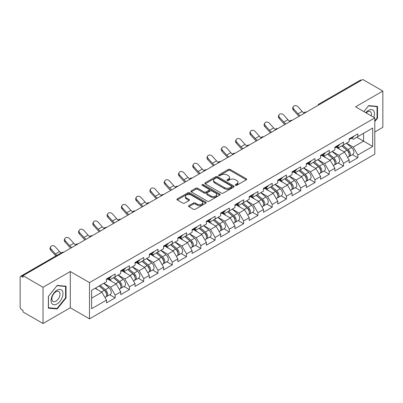<?xml version="1.0" encoding="UTF-8"?>
<svg xmlns="http://www.w3.org/2000/svg" width="403" height="403" viewBox="0 0 403 403"><rect width="100%" height="100%" fill="white"/><g stroke="black" fill="none" stroke-linecap="round" stroke-linejoin="round"><path stroke-width="0.6" d="M235.518 185.299A0.887 0.514 0 0 0 236.773 185.299L246.319 179.788A1.269 0.735 0 0 0 246.691 179.27A1.269 0.735 0 0 0 246.319 178.751L230.153 169.416A1.269 0.735 0 0 0 228.355 169.416L218.814 174.927A0.887 0.514 0 0 0 218.552 175.29A0.887 0.514 0 0 0 218.814 175.653A0.887 0.514 0 0 0 220.068 175.653L221.302 174.942A4.065 2.347 0 0 1 227.05 174.942L228.4 175.718A4.065 2.347 0 0 1 229.589 177.375A4.065 2.347 0 0 1 228.4 179.038L227.166 179.748A0.887 0.514 0 0 0 226.904 180.111A0.887 0.514 0 0 0 227.166 180.473A0.887 0.514 0 0 0 228.42 180.473L229.66 179.763A4.065 2.347 0 0 1 235.407 179.763L236.752 180.539A4.065 2.347 0 0 1 237.941 182.201A4.065 2.347 0 0 1 236.752 183.859L235.518 184.574A0.887 0.514 0 0 0 235.256 184.937A0.887 0.514 0 0 0 235.518 185.299L235.518 184.574M188.926 205.611A1.269 0.735 0 0 0 188.554 206.129A1.269 0.735 0 0 0 188.926 206.648L193.465 209.268A1.269 0.735 0 0 0 195.259 209.268L205.857 203.147A1.269 0.735 0 0 0 206.23 202.628A1.269 0.735 0 0 0 205.857 202.11L189.692 192.775A1.269 0.735 0 0 0 187.894 192.775L177.295 198.896A1.269 0.735 0 0 0 176.927 199.414A1.269 0.735 0 0 0 177.295 199.933L182.776 203.097A1.269 0.735 0 0 0 184.574 203.097L189.108 200.477A1.269 0.735 0 0 0 189.481 199.959A1.269 0.735 0 0 0 189.108 199.44L186.393 197.873A3.395 1.96 0 0 1 185.395 196.483A3.395 1.96 0 0 1 187.491 194.674A3.395 1.96 0 0 1 191.193 195.097L201.838 201.243A3.395 1.96 0 0 1 202.835 202.628A3.395 1.96 0 0 1 200.734 204.442A3.395 1.96 0 0 1 197.032 204.014L195.259 202.991A1.269 0.735 0 0 0 193.465 202.991L188.926 205.611L188.926 206.648M70.293 271.521L43.025 287.263L22.986 275.692L362.811 79.497L382.85 91.068L355.582 106.81L374.8 117.903L89.506 282.614L70.293 271.521L70.293 307.761L89.506 318.854L89.506 282.614M221.393 193.138A1.269 0.735 0 0 0 223.191 193.138L233.79 187.022A1.269 0.735 0 0 0 234.158 186.503A1.269 0.735 0 0 0 233.79 185.984L217.62 176.65A1.269 0.735 0 0 0 215.827 176.65L205.228 182.771A1.269 0.735 0 0 0 204.855 183.289A1.269 0.735 0 0 0 205.228 183.808L221.393 193.138M202.487 185.491A0.887 0.514 0 0 1 203.389 185.617L203.389 184.559L219.821 194.05A1.269 0.735 0 0 1 220.194 194.568A1.269 0.735 0 0 1 219.821 195.082L209.222 201.203A1.269 0.735 0 0 1 207.429 201.203L191.264 191.868L195.798 189.269L195.798 188.216L191.264 190.831A1.269 0.735 0 0 0 190.891 191.349A1.269 0.735 0 0 0 191.264 191.868L191.264 190.831M195.798 189.269A1.269 0.735 0 0 1 197.596 189.269L197.596 188.216A1.269 0.735 0 0 0 195.798 188.216M197.596 188.216L204.15 191.999A1.269 0.735 0 0 0 205.948 191.999L208.956 190.261A1.269 0.735 0 0 0 209.328 189.742A1.269 0.735 0 0 0 208.956 189.224L202.13 185.284A0.887 0.514 0 0 1 201.868 184.922A0.887 0.514 0 0 1 202.417 184.448A0.887 0.514 0 0 1 203.389 184.559M89.506 318.854L374.8 154.142L374.8 117.903M109.742 294.719L115.172 297.857L115.172 295.107L110.598 287.183L103.823 283.274M115.172 297.857L106.478 302.875L106.478 300.124L91.612 308.713L91.612 290.326L106.478 281.742L106.478 278.997L115.172 273.98L115.172 276.725L120.754 273.501L120.754 270.756L129.444 265.738L129.444 268.484L135.025 265.26L135.025 262.514L143.72 257.497L143.72 260.242L149.301 257.018L149.301 254.273L157.991 249.256L157.991 252.001L163.573 248.777L163.573 246.031L172.267 241.014L172.267 243.76L177.849 240.541L177.849 237.79L186.539 232.773L186.539 235.518L192.12 232.299L192.12 229.549L200.815 224.531L200.815 227.277L206.396 224.058L206.396 221.307L215.086 216.29L215.086 219.041L220.668 215.817L220.668 213.071L229.362 208.049L229.362 210.799L234.944 207.575L234.944 204.83L243.634 199.807L243.634 202.558L249.215 199.334L249.215 196.588L257.91 191.566L257.91 194.317L263.491 191.093L263.491 188.347L272.181 183.33L272.181 186.075L277.763 182.851L277.763 180.106L286.457 175.088L286.457 177.834L292.039 174.61L292.039 171.864L300.729 166.847L300.729 169.592L306.31 166.368L306.31 163.623L315.005 158.606L315.005 161.351L320.587 158.127L320.587 155.382L329.276 150.364L329.276 153.11L334.858 149.891L334.858 147.14L343.552 142.123L343.552 144.868L349.134 141.649L349.134 138.899L357.824 133.882L357.824 136.627L372.694 128.043L372.694 146.43L357.824 155.014L353.25 147.09L346.479 143.181M352.398 154.626L357.824 157.759L357.824 155.014M357.824 157.759L349.134 162.777L349.134 160.031L343.552 163.255L338.978 155.331L332.203 151.422M338.122 162.867L343.552 166.001L343.552 163.255M343.552 166.001L334.858 171.018L334.858 168.273L329.276 171.497L324.702 163.573L317.932 159.664M323.851 171.109L329.276 174.242L329.276 171.497M329.276 174.242L320.587 179.259L320.587 176.514L315.005 179.738L310.431 171.814L303.655 167.905M309.575 179.35L315.005 182.483L315.005 179.738M315.005 182.483L306.31 187.501L306.31 184.755L300.729 187.974L296.155 180.05L289.384 176.141M295.303 187.591L300.729 190.725L300.729 187.974M300.729 190.725L292.039 195.742L292.039 192.997L286.457 196.216L281.883 188.292L275.108 184.383M281.027 195.828L286.457 198.966L286.457 196.216M286.457 198.966L277.763 203.983L277.763 201.238L272.181 204.457L267.607 196.533L260.837 192.624M266.756 204.069L272.181 207.207L272.181 204.457M272.181 207.207L263.491 212.225L263.491 209.479L257.91 212.698L253.336 204.774L246.56 200.865M252.48 212.31L257.91 215.444L257.91 212.698M257.91 215.444L249.215 220.466L249.215 217.716L243.634 220.94L239.06 213.016L232.289 209.107M238.208 220.552L243.634 223.685L243.634 220.94M243.634 223.685L234.944 228.708L234.944 225.957L229.362 229.181L224.788 221.257L218.013 217.348M223.932 228.793L229.362 231.927L229.362 229.181M229.362 231.927L220.668 236.949L220.668 234.198L215.086 237.422L210.512 229.498L203.742 225.589M209.661 237.035L215.086 240.168L215.086 237.422M215.086 240.168L206.396 245.185L206.396 242.44L200.815 245.664L196.241 237.74L189.465 233.831M195.384 245.276L200.815 248.409L200.815 245.664M200.815 248.409L192.12 253.427L192.12 250.681L186.539 253.905L181.965 245.981L175.194 242.072M181.113 253.517L186.539 256.651L186.539 253.905M186.539 256.651L177.849 261.668L177.849 258.922L172.267 262.146L167.693 254.222L160.918 250.313M166.837 261.759L172.267 264.892L172.267 262.146M172.267 264.892L163.573 269.909L163.573 267.164L157.991 270.388L153.417 262.464L146.647 258.555M152.566 270L157.991 273.133L157.991 270.388M157.991 273.133L149.301 278.151L149.301 275.405L143.72 278.624L139.146 270.7L132.37 266.791M138.289 278.241L143.72 281.375L143.72 278.624M143.72 281.375L135.025 286.392L135.025 283.647L129.444 286.865L124.87 278.941L118.099 275.032M124.018 286.478L129.444 289.616L129.444 286.865M129.444 289.616L120.754 294.633L120.754 291.888L115.172 295.107M108.825 278.342L110.598 279.365L115.172 276.725M110.598 287.183L116.18 283.964L107.636 279.032M120.754 291.888L116.18 283.964M123.101 270.106L124.87 271.123L129.444 268.484M124.87 278.941L130.451 275.723L121.913 270.791M135.025 283.647L130.451 275.723M137.373 261.864L139.146 262.882L143.72 260.242M139.146 270.7L144.727 267.481L136.184 262.549M149.301 275.405L144.727 267.481M151.649 253.623L153.417 254.641L157.991 252.001M153.417 262.464L158.999 259.24L150.46 254.308M163.573 267.164L158.999 259.24M165.92 245.382L167.693 246.404L172.267 243.76M167.693 254.222L173.275 250.998L164.731 246.067M177.849 258.922L173.275 250.998M180.196 237.14L181.965 238.163L186.539 235.518M181.965 245.981L187.546 242.757L179.008 237.825M192.12 250.681L187.546 242.757M194.468 228.899L196.241 229.922L200.815 227.277M196.241 237.74L201.822 234.516L193.279 229.584M206.396 242.44L201.822 234.516M208.744 220.658L210.512 221.68L215.086 219.041M210.512 229.498L216.094 226.274L207.555 221.343M220.668 234.198L216.094 226.274M223.015 212.416L224.788 213.439L229.362 210.799M224.788 221.257L230.37 218.033L221.826 213.106M234.944 225.957L230.37 218.033M237.291 204.175L239.06 205.198L243.634 202.558M239.06 213.016L244.641 209.792L236.103 204.865M249.215 217.716L244.641 209.792M251.563 195.934L253.336 196.956L257.91 194.317M253.336 204.774L258.917 201.55L250.374 196.624M263.491 209.479L258.917 201.55M265.839 187.697L267.607 188.715L272.181 186.075M267.607 196.533L273.189 193.314L264.65 188.382M277.763 201.238L273.189 193.314M280.11 179.456L281.883 180.473L286.457 177.834M281.883 188.292L287.465 185.073L278.921 180.141M292.039 192.997L287.465 185.073M294.386 171.215L296.155 172.232L300.729 169.592M296.155 180.05L301.736 176.831L293.198 171.9M306.31 184.755L301.736 176.831M308.658 162.973L310.431 163.996L315.005 161.351M310.431 171.814L316.012 168.59L307.469 163.658M320.587 176.514L316.012 168.59M322.934 154.732L324.702 155.754L329.276 153.11M324.702 163.573L330.284 160.349L321.745 155.417M334.858 168.273L330.284 160.349M337.205 146.491L338.978 147.513L343.552 144.868M338.978 155.331L344.56 152.107L336.016 147.176M349.134 160.031L344.56 152.107M361.441 80.288L319.992 104.221M319.408 104.558A1.939 1.118 120 0 1 319.901 104.165A1.939 1.118 60 0 0 318.929 104.07L360.378 80.142A1.939 1.118 60 0 1 361.35 80.237M351.481 138.249L353.25 139.272L357.824 136.627M363.541 133.328L372.694 128.043M353.25 147.09L363.546 141.146L363.546 133.328M356.771 137.237L372.694 146.43M374.8 131.952L382.85 127.308L382.85 91.068M43.025 287.263L43.025 323.503L22.986 311.932L22.986 310.35L21.52 309.504A1.939 1.118 -120 0 1 20.15 307.126L20.15 277.224A1.939 1.118 -120 0 1 20.553 276.337A1.939 1.118 -120 0 1 21.52 276.433L22.986 277.279L22.986 275.692M43.025 323.503L70.293 307.761M91.612 298.144L101.904 292.2L95.133 288.291M106.478 300.124L101.904 292.2M374.8 121.52L377.495 118.165L377.495 106.392L368.669 105.601L363.859 111.586M66.037 286.211L57.206 285.42L48.375 296.406L48.375 308.179L57.206 308.965L66.037 297.983L66.037 286.211M235.871 185.425L236.752 184.917A4.065 2.347 0 0 0 237.941 183.254L237.941 182.201M229.589 177.375L229.589 178.433A4.065 2.347 0 0 1 228.4 180.091L227.519 180.599M246.319 178.751L246.319 179.788L230.153 170.474A1.269 0.735 0 0 0 228.355 170.474L219.167 175.779M233.77 187.032L217.62 177.708A1.269 0.735 0 0 0 215.827 177.708L205.243 183.818M231.544 186.866A0.887 0.514 0 0 0 231.806 186.503A0.887 0.514 0 0 0 231.544 186.141L217.353 177.95A0.887 0.514 0 0 0 216.094 177.95L214.794 178.7A4.065 2.347 0 0 0 213.605 180.358A4.065 2.347 0 0 0 214.794 182.02L224.491 187.617A4.065 2.347 0 0 0 230.239 187.617L231.544 186.866L231.544 187.924A0.887 0.514 0 0 0 231.806 187.561L231.806 186.503M213.605 180.358L213.605 181.415A4.065 2.347 0 0 0 214.794 183.073L214.794 182.02M231.544 187.924L230.239 188.675A4.065 2.347 0 0 1 224.491 188.675L214.794 183.073M197.596 189.269L204.15 193.057A1.269 0.735 0 0 0 205.948 193.057L208.956 191.319A1.269 0.735 0 0 0 209.328 190.8L209.328 189.742M203.389 185.617L219.806 195.092M210.955 195.929A3.395 1.96 0 0 0 214.658 196.352A3.395 1.96 0 0 0 216.754 194.538A3.395 1.96 0 0 0 215.761 193.153L212.008 190.987A1.269 0.735 0 0 0 210.215 190.987L207.202 192.725A1.269 0.735 0 0 0 206.835 193.244A1.269 0.735 0 0 0 207.202 193.762L210.955 195.929L210.955 196.981A3.395 1.96 0 0 0 214.658 197.41A3.395 1.96 0 0 0 216.754 195.596L216.754 194.538M206.835 193.244L206.835 194.301A1.269 0.735 0 0 0 207.202 194.82L207.202 193.762M210.955 196.981L207.202 194.82M202.835 202.628L202.835 203.686A3.395 1.96 0 0 1 200.734 205.5A3.395 1.96 0 0 1 197.032 205.072L195.259 204.049A1.269 0.735 0 0 0 193.465 204.049L188.947 206.658M185.395 196.483L185.395 197.541A3.395 1.96 0 0 0 186.393 198.926L186.393 197.873M189.093 200.487L186.393 198.926M205.842 203.157L189.692 193.833A1.269 0.735 0 0 0 187.894 193.833L177.315 199.943M377.042 117.898L377.495 118.165M65.578 297.721L66.037 297.983M56.274 308.431L57.206 308.965M348.046 151.054L347.401 150.687M348.862 156.5A4.272 2.463 -120 0 0 349.482 156.309A4.272 2.463 -120 0 0 350.252 153.321A4.272 2.463 -120 0 0 348.026 149.604L342.877 145.261M349.482 156.309L353.008 154.273A4.272 2.463 -120 0 0 353.774 151.291A4.272 2.463 -120 0 0 351.552 147.569L346.399 143.226M341.885 145.831L347.759 150.787A2.589 1.496 60 0 1 349.159 153.976M347.608 157.392L348.383 156.943A4.272 2.463 -120 0 0 349.154 153.956A4.272 2.463 -120 0 0 346.928 150.238L341.779 145.891M340.293 149.644L336.817 146.712M299.107 116.276A10.352 5.974 60 0 1 297.56 114.784L293.354 110.11A2.912 2.232 -152.4 0 1 292.835 107.571L293.334 106.614A2.912 2.232 27.6 0 0 293.858 109.153L298.059 113.827A8.67 5.007 -120 0 0 300.154 115.671M303.927 113.052A8.67 5.007 -120 0 1 302.174 111.45L297.973 106.775A2.912 2.232 27.6 0 0 293.334 106.614M350.278 138.239A4.272 2.463 60 0 1 349.482 139.403A4.272 2.463 60 0 1 349.134 139.549M353.799 136.204A4.272 2.463 60 0 1 353.008 137.368L349.482 139.403M373.788 117.318A8.413 4.856 120 0 0 368.483 110.402A8.413 4.856 120 0 0 365.788 112.704M371.274 115.868A5.758 3.325 120 0 0 370.281 111.656A5.758 3.325 120 0 0 367.4 111.943A5.758 3.325 120 0 0 366.141 112.9M363.874 111.596L368.483 105.863L377.042 106.624L377.042 118.034L374.8 120.819M376.473 106.296L377.042 106.624M51.871 303.494A8.413 4.856 120 0 0 59.997 301.318A8.413 4.856 120 0 0 62.173 290.684A8.413 4.856 120 0 0 54.052 292.86A8.413 4.856 120 0 0 51.871 303.494M52.415 300.85A5.758 3.325 120 0 0 53.06 301.449A5.758 3.325 120 0 0 58.42 298.764A5.758 3.325 120 0 0 59.468 292.079A5.758 3.325 120 0 0 58.818 291.475A5.758 3.325 120 0 0 53.463 294.165A5.758 3.325 120 0 0 52.415 300.85M57.025 285.682L65.578 286.447L65.578 297.852L57.025 308.497L48.471 307.731L48.471 296.326L57.004 285.672M65.014 286.12L65.578 286.447M333.77 159.296L333.13 158.928M334.591 164.741A4.272 2.463 -120 0 0 335.21 164.55A4.272 2.463 -120 0 0 335.976 161.563A4.272 2.463 -120 0 0 333.755 157.845L328.606 153.498M335.21 164.55L338.732 162.515A4.272 2.463 -120 0 0 339.502 159.533A4.272 2.463 -120 0 0 337.276 155.81L332.127 151.468M327.614 154.072L333.488 159.029A2.589 1.496 60 0 1 334.883 162.218M333.336 165.633L334.112 165.185A4.272 2.463 -120 0 0 334.878 162.197A4.272 2.463 -120 0 0 332.656 158.48L327.508 154.132M326.022 157.885L322.546 154.954M319.498 167.537L318.854 167.169M320.314 172.983A4.272 2.463 -120 0 0 320.934 172.791A4.272 2.463 -120 0 0 321.705 169.804A4.272 2.463 -120 0 0 319.478 166.086L314.33 161.739M320.934 172.791L324.46 170.756A4.272 2.463 -120 0 0 325.226 167.774A4.272 2.463 -120 0 0 323.005 164.051L317.851 159.709M313.338 162.313L319.211 167.27A2.589 1.496 60 0 1 320.612 170.459M319.06 173.874L319.836 173.421A4.272 2.463 -120 0 0 320.607 170.439A4.272 2.463 -120 0 0 318.38 166.721L313.232 162.374M311.746 166.127L308.27 163.195M305.222 175.779L304.582 175.411M306.043 181.224A4.272 2.463 -120 0 0 306.663 181.033A4.272 2.463 -120 0 0 307.429 178.045A4.272 2.463 -120 0 0 305.207 174.328L300.059 169.98M306.663 181.033L310.184 178.997A4.272 2.463 -120 0 0 310.955 176.01A4.272 2.463 -120 0 0 308.728 172.293L303.58 167.95M299.066 170.555L304.94 175.512A2.589 1.496 60 0 1 306.335 178.7M304.789 182.111L305.565 181.662A4.272 2.463 -120 0 0 306.33 178.68A4.272 2.463 -120 0 0 304.109 174.962L298.961 170.615M297.474 174.368L293.999 171.436M290.951 184.02L290.306 183.652M291.767 189.465A4.272 2.463 -120 0 0 292.387 189.269A4.272 2.463 -120 0 0 293.157 186.287A4.272 2.463 -120 0 0 290.931 182.569L285.782 178.222M292.387 189.269L295.913 187.239A4.272 2.463 -120 0 0 296.679 184.252A4.272 2.463 -120 0 0 294.457 180.534L289.304 176.187M284.79 178.796L290.664 183.753A2.589 1.496 60 0 1 292.064 186.942M290.513 190.352L291.288 189.904A4.272 2.463 -120 0 0 292.059 186.921A4.272 2.463 -120 0 0 289.833 183.204L284.684 178.856M283.198 182.609L279.722 179.678M276.675 192.261L276.035 191.893M277.496 197.707A4.272 2.463 -120 0 0 278.115 197.51A4.272 2.463 -120 0 0 278.881 194.528A4.272 2.463 -120 0 0 276.66 190.81L271.511 186.463M278.115 197.51L281.637 195.48A4.272 2.463 -120 0 0 282.407 192.493A4.272 2.463 -120 0 0 280.181 188.775L275.032 184.428M270.519 187.037L276.393 191.994A2.589 1.496 60 0 1 277.788 195.183M276.241 198.593L277.017 198.145A4.272 2.463 -120 0 0 277.783 195.163A4.272 2.463 -120 0 0 275.561 191.44L270.413 187.098M268.927 190.851L265.451 187.919M284.835 124.517A10.352 5.974 60 0 1 283.284 123.026L279.083 118.346A2.912 2.232 -152.4 0 1 278.564 115.812L279.062 114.855A2.912 2.232 27.6 0 0 279.581 117.389L283.783 122.069A8.67 5.007 -120 0 0 285.878 123.912M289.651 121.293A8.67 5.007 -120 0 1 287.903 119.691L283.702 115.016A2.912 2.232 27.6 0 0 279.062 114.855M336.006 146.48A4.272 2.463 60 0 1 335.21 147.644A4.272 2.463 60 0 1 334.858 147.79M339.528 144.445A4.272 2.463 60 0 1 338.732 145.609L335.21 147.644M270.559 132.758A10.352 5.974 60 0 1 269.013 131.267L264.806 126.587A2.912 2.232 -152.4 0 1 264.287 124.048L264.786 123.091A2.912 2.232 27.6 0 0 265.31 125.63L269.511 130.31A8.67 5.007 -120 0 0 271.607 132.154M275.38 129.534A8.67 5.007 -120 0 1 273.627 127.932L269.426 123.253A2.912 2.232 27.6 0 0 264.786 123.091M321.73 154.722A4.272 2.463 60 0 1 320.934 155.885A4.272 2.463 60 0 1 320.587 156.032M325.251 152.687A4.272 2.463 60 0 1 324.46 153.85L320.934 155.885M256.288 141A10.352 5.974 60 0 1 254.736 139.509L250.535 134.829A2.912 2.232 -152.4 0 1 250.016 132.29L250.515 131.333A2.912 2.232 27.6 0 0 251.034 133.872L255.235 138.551A8.67 5.007 -120 0 0 257.331 140.395M261.104 137.776A8.67 5.007 -120 0 1 259.356 136.174L255.154 131.494A2.912 2.232 27.6 0 0 250.515 131.333M307.459 162.963A4.272 2.463 60 0 1 306.663 164.127A4.272 2.463 60 0 1 306.31 164.273M310.98 160.928A4.272 2.463 60 0 1 310.184 162.092L306.663 164.127M242.012 149.241A10.352 5.974 60 0 1 240.465 147.75L236.259 143.07A2.912 2.232 -152.4 0 1 235.74 140.531L236.239 139.574A2.912 2.232 27.6 0 0 236.763 142.113L240.964 146.793A8.67 5.007 -120 0 0 243.059 148.636M246.832 146.017A8.67 5.007 -120 0 1 245.079 144.415L240.878 139.735A2.912 2.232 27.6 0 0 236.239 139.574M293.183 171.204A4.272 2.463 60 0 1 292.387 172.368A4.272 2.463 60 0 1 292.039 172.509M296.704 169.169A4.272 2.463 60 0 1 295.913 170.333L292.387 172.368M227.74 157.482A10.352 5.974 60 0 1 226.189 155.986L221.988 151.311A2.912 2.232 -152.4 0 1 221.469 148.772L221.967 147.815A2.912 2.232 27.6 0 0 222.486 150.354L226.688 155.029A8.67 5.007 -120 0 0 228.783 156.878M232.556 154.258A8.67 5.007 -120 0 1 230.808 152.656L226.607 147.977A2.912 2.232 27.6 0 0 221.967 147.815M278.911 179.446A4.272 2.463 60 0 1 278.115 180.609A4.272 2.463 60 0 1 277.763 180.751M282.432 177.411A4.272 2.463 60 0 1 281.637 178.574L278.115 180.609M262.403 200.503L261.759 200.13M263.219 205.943A4.272 2.463 -120 0 0 263.839 205.752A4.272 2.463 -120 0 0 264.61 202.769A4.272 2.463 -120 0 0 262.383 199.047L257.235 194.704M263.839 205.752L267.365 203.722A4.272 2.463 -120 0 0 268.131 200.734A4.272 2.463 -120 0 0 265.909 197.017L260.756 192.669M256.243 195.279L262.116 200.236A2.589 1.496 60 0 1 263.517 203.424M261.965 206.835L262.741 206.386A4.272 2.463 -120 0 0 263.512 203.404A4.272 2.463 -120 0 0 261.285 199.681L256.137 195.339M254.651 199.092L251.175 196.16M213.464 165.724A10.352 5.974 60 0 1 211.918 164.228L207.711 159.553A2.912 2.232 -152.4 0 1 207.192 157.014L207.691 156.057A2.912 2.232 27.6 0 0 208.215 158.596L212.416 163.27A8.67 5.007 -120 0 0 214.512 165.119M218.285 162.5A8.67 5.007 -120 0 1 216.532 160.893L212.331 156.218A2.912 2.232 27.6 0 0 207.691 156.057M264.635 187.687A4.272 2.463 60 0 1 263.839 188.846A4.272 2.463 60 0 1 263.491 188.992M268.156 185.652A4.272 2.463 60 0 1 267.365 186.816L263.839 188.846M248.127 208.744L247.487 208.371M248.948 214.184A4.272 2.463 -120 0 0 249.568 213.993A4.272 2.463 -120 0 0 250.334 211.011A4.272 2.463 -120 0 0 248.112 207.288L242.964 202.946M249.568 213.993L253.089 211.958A4.272 2.463 -120 0 0 253.86 208.976A4.272 2.463 -120 0 0 251.633 205.258L246.485 200.911M241.971 203.52L247.845 208.472A2.589 1.496 60 0 1 249.24 211.661M247.694 215.076L248.47 214.628A4.272 2.463 -120 0 0 249.235 211.646A4.272 2.463 -120 0 0 247.014 207.923L241.865 203.58M240.379 207.333L236.904 204.402M199.193 173.965A10.352 5.974 60 0 1 197.641 172.469L193.44 167.794A2.912 2.232 -152.4 0 1 192.921 165.255L193.42 164.298A2.912 2.232 27.6 0 0 193.939 166.837L198.14 171.512A8.67 5.007 -120 0 0 200.236 173.361M204.009 170.741A8.67 5.007 -120 0 1 202.261 169.134L198.059 164.459A2.912 2.232 27.6 0 0 193.42 164.298M250.364 195.923A4.272 2.463 60 0 1 249.568 197.087A4.272 2.463 60 0 1 249.215 197.233M253.885 193.893A4.272 2.463 60 0 1 253.089 195.057L249.568 197.087M233.856 216.985L233.211 216.613M234.672 222.426A4.272 2.463 -120 0 0 235.292 222.234A4.272 2.463 -120 0 0 236.062 219.252A4.272 2.463 -120 0 0 233.836 215.529L228.687 211.187M235.292 222.234L238.818 220.199A4.272 2.463 -120 0 0 239.584 217.217A4.272 2.463 -120 0 0 237.362 213.499L232.209 209.152M227.695 211.761L233.569 216.713A2.589 1.496 60 0 1 234.969 219.902M233.418 223.317L234.193 222.869A4.272 2.463 -120 0 0 234.964 219.887A4.272 2.463 -120 0 0 232.738 216.164L227.589 211.822M226.103 215.575L222.627 212.643M184.917 182.206A10.352 5.974 60 0 1 183.37 180.71L179.164 176.035A2.912 2.232 -152.4 0 1 178.645 173.497L179.144 172.539A2.912 2.232 27.6 0 0 179.667 175.078L183.869 179.753A8.67 5.007 -120 0 0 185.964 181.602M189.737 178.982A8.67 5.007 -120 0 1 187.984 177.375L183.783 172.701A2.912 2.232 27.6 0 0 179.144 172.539M236.087 204.165A4.272 2.463 60 0 1 235.292 205.329A4.272 2.463 60 0 1 234.944 205.475M239.609 202.135A4.272 2.463 60 0 1 238.818 203.298L235.292 205.329M219.58 225.227L218.94 224.854M220.401 230.667A4.272 2.463 -120 0 0 221.02 230.476A4.272 2.463 -120 0 0 221.786 227.494A4.272 2.463 -120 0 0 219.564 223.771L214.416 219.428M221.02 230.476L224.542 228.441A4.272 2.463 -120 0 0 225.312 225.458A4.272 2.463 -120 0 0 223.086 221.736L217.937 217.393M213.424 219.998L219.297 224.955A2.589 1.496 60 0 1 220.693 228.143M219.146 231.559L219.922 231.11A4.272 2.463 -120 0 0 220.688 228.123A4.272 2.463 -120 0 0 218.466 224.406L213.318 220.063M211.832 223.816L208.356 220.884M170.645 190.443A10.352 5.974 60 0 1 169.094 188.952L164.892 184.277A2.912 2.232 -152.4 0 1 164.374 181.738L164.872 180.781A2.912 2.232 27.6 0 0 165.391 183.32L169.592 187.994A8.67 5.007 -120 0 0 171.688 189.838M175.461 187.224A8.67 5.007 -120 0 1 173.713 185.617L169.512 180.942A2.912 2.232 27.6 0 0 164.872 180.781M221.816 212.406A4.272 2.463 60 0 1 221.02 213.57A4.272 2.463 60 0 1 220.668 213.716M225.337 210.371A4.272 2.463 60 0 1 224.542 211.535L221.02 213.57M205.308 233.463L204.664 233.095M206.124 238.908A4.272 2.463 -120 0 0 206.744 238.717A4.272 2.463 -120 0 0 207.515 235.735A4.272 2.463 -120 0 0 205.288 232.012L200.14 227.67M206.744 238.717L210.27 236.682A4.272 2.463 -120 0 0 211.036 233.7A4.272 2.463 -120 0 0 208.814 229.977L203.661 225.635M199.147 228.239L205.021 233.196A2.589 1.496 60 0 1 206.422 236.385M204.87 239.8L205.646 239.352A4.272 2.463 -120 0 0 206.417 236.365A4.272 2.463 -120 0 0 204.19 232.647L199.042 228.299M197.556 232.057L194.08 229.126M156.369 198.684A10.352 5.974 60 0 1 154.823 197.193L150.616 192.518A2.912 2.232 -152.4 0 1 150.097 189.979L150.596 189.022A2.912 2.232 27.6 0 0 151.12 191.561L155.321 196.236A8.67 5.007 -120 0 0 157.417 198.08M161.19 195.46A8.67 5.007 -120 0 1 159.437 193.858L155.236 189.183A2.912 2.232 27.6 0 0 150.596 189.022M207.54 220.648A4.272 2.463 60 0 1 206.744 221.811A4.272 2.463 60 0 1 206.396 221.957M211.061 218.612A4.272 2.463 60 0 1 210.27 219.776L206.744 221.811M191.032 241.704L190.392 241.337M191.853 247.15A4.272 2.463 -120 0 0 192.473 246.958A4.272 2.463 -120 0 0 193.239 243.971A4.272 2.463 -120 0 0 191.017 240.253L185.869 235.911M192.473 246.958L195.994 244.923A4.272 2.463 -120 0 0 196.765 241.941A4.272 2.463 -120 0 0 194.538 238.218L189.39 233.876M184.876 236.48L190.75 241.437A2.589 1.496 60 0 1 192.145 244.626M190.599 248.041L191.375 247.593A4.272 2.463 -120 0 0 192.14 244.606A4.272 2.463 -120 0 0 189.919 240.888L184.77 236.541M183.284 240.294L179.809 237.362M142.098 206.925A10.352 5.974 60 0 1 140.546 205.434L136.345 200.754A2.912 2.232 -152.4 0 1 135.826 198.221L136.325 197.263A2.912 2.232 27.6 0 0 136.844 199.802L141.045 204.477A8.67 5.007 -120 0 0 143.141 206.321M146.914 203.701A8.67 5.007 -120 0 1 145.166 202.099L140.964 197.425A2.912 2.232 27.6 0 0 136.325 197.263M193.269 228.889A4.272 2.463 60 0 1 192.473 230.053A4.272 2.463 60 0 1 192.12 230.199M196.79 226.854A4.272 2.463 60 0 1 195.994 228.017L192.473 230.053M176.761 249.946L176.116 249.578M177.577 255.391A4.272 2.463 -120 0 0 178.197 255.2A4.272 2.463 -120 0 0 178.967 252.213A4.272 2.463 -120 0 0 176.741 248.495L171.592 244.147M178.197 255.2L181.723 253.165A4.272 2.463 -120 0 0 182.488 250.182A4.272 2.463 -120 0 0 180.267 246.46L175.114 242.117M170.6 244.722L176.474 249.679A2.589 1.496 60 0 1 177.874 252.867M176.323 256.283L177.098 255.834A4.272 2.463 -120 0 0 177.869 252.847A4.272 2.463 -120 0 0 175.643 249.13L170.494 244.782M169.008 248.535L165.532 245.603M127.822 215.167A10.352 5.974 60 0 1 126.275 213.676L122.069 208.996A2.912 2.232 -152.4 0 1 121.55 206.462L122.049 205.505A2.912 2.232 27.6 0 0 122.572 208.039L126.774 212.719A8.67 5.007 -120 0 0 128.869 214.562M132.642 211.943A8.67 5.007 -120 0 1 130.889 210.341L126.688 205.666A2.912 2.232 27.6 0 0 122.049 205.505M178.992 237.13A4.272 2.463 60 0 1 178.197 238.294A4.272 2.463 60 0 1 177.849 238.44M182.514 235.095A4.272 2.463 60 0 1 181.723 236.259L178.197 238.294M162.485 258.187L161.845 257.819M163.306 263.633A4.272 2.463 -120 0 0 163.925 263.441A4.272 2.463 -120 0 0 164.691 260.454A4.272 2.463 -120 0 0 162.469 256.736L157.321 252.389M163.925 263.441L167.446 261.406A4.272 2.463 -120 0 0 168.217 258.424A4.272 2.463 -120 0 0 165.991 254.701L160.842 250.359M156.329 252.963L162.202 257.92A2.589 1.496 60 0 1 163.598 261.109M162.051 264.524L162.827 264.071A4.272 2.463 -120 0 0 163.593 261.089A4.272 2.463 -120 0 0 161.371 257.371L156.223 253.024M154.737 256.776L151.261 253.845M113.55 223.408A10.352 5.974 60 0 1 111.999 221.917L107.797 217.237A2.912 2.232 -152.4 0 1 107.279 214.698L107.777 213.741A2.912 2.232 27.6 0 0 108.296 216.28L112.497 220.96A8.67 5.007 -120 0 0 114.593 222.804M118.366 220.184A8.67 5.007 -120 0 1 116.618 218.582L112.417 213.902A2.912 2.232 27.6 0 0 107.777 213.741M164.721 245.372A4.272 2.463 60 0 1 163.925 246.535A4.272 2.463 60 0 1 163.573 246.681M168.242 243.336A4.272 2.463 60 0 1 167.446 244.5L163.925 246.535M148.213 266.428L147.569 266.061M149.029 271.874A4.272 2.463 -120 0 0 149.649 271.677A4.272 2.463 -120 0 0 150.42 268.695A4.272 2.463 -120 0 0 148.193 264.978L143.045 260.63M149.649 271.677L153.175 269.647A4.272 2.463 -120 0 0 153.941 266.66A4.272 2.463 -120 0 0 151.719 262.942L146.566 258.6M142.052 261.204L147.926 266.161A2.589 1.496 60 0 1 149.327 269.35M147.775 272.76L148.551 272.312A4.272 2.463 -120 0 0 149.322 269.33A4.272 2.463 -120 0 0 147.095 265.612L141.947 261.265M140.461 265.018L136.985 262.086M99.274 231.649A10.352 5.974 60 0 1 97.728 230.158L93.521 225.479A2.912 2.232 -152.4 0 1 93.002 222.94L93.501 221.982A2.912 2.232 27.6 0 0 94.025 224.521L98.226 229.201A8.67 5.007 -120 0 0 100.322 231.045M104.095 228.425A8.67 5.007 -120 0 1 102.342 226.824L98.141 222.144A2.912 2.232 27.6 0 0 93.501 221.982M150.445 253.613A4.272 2.463 60 0 1 149.649 254.777A4.272 2.463 60 0 1 149.301 254.918M153.966 251.578A4.272 2.463 60 0 1 153.175 252.741L149.649 254.777M133.937 274.67L133.297 274.302M134.758 280.115A4.272 2.463 -120 0 0 135.378 279.919A4.272 2.463 -120 0 0 136.143 276.937A4.272 2.463 -120 0 0 133.922 273.219L128.774 268.872M135.378 279.919L138.899 277.889A4.272 2.463 -120 0 0 139.67 274.901A4.272 2.463 -120 0 0 137.443 271.184L132.295 266.836M127.781 269.446L133.655 274.403A2.589 1.496 60 0 1 135.05 277.591M133.504 281.002L134.28 280.553A4.272 2.463 -120 0 0 135.045 277.571A4.272 2.463 -120 0 0 132.824 273.849L127.675 269.506M126.189 273.259L122.714 270.327M85.003 239.891A10.352 5.974 60 0 1 83.451 238.4L79.25 233.72A2.912 2.232 -152.4 0 1 78.731 231.181L79.23 230.224A2.912 2.232 27.6 0 0 79.749 232.763L83.95 237.443A8.67 5.007 -120 0 0 86.046 239.286M89.819 236.667A8.67 5.007 -120 0 1 88.071 235.065L83.869 230.385A2.912 2.232 27.6 0 0 79.23 230.224M136.174 261.854A4.272 2.463 60 0 1 135.378 263.018A4.272 2.463 60 0 1 135.025 263.159M139.695 259.819A4.272 2.463 60 0 1 138.899 260.983L135.378 263.018M119.666 282.911L119.021 282.543M120.482 288.357A4.272 2.463 -120 0 0 121.102 288.16A4.272 2.463 -120 0 0 121.872 285.178A4.272 2.463 -120 0 0 119.646 281.46L114.497 277.113M121.102 288.16L124.628 286.13A4.272 2.463 -120 0 0 125.393 283.143A4.272 2.463 -120 0 0 123.172 279.425L118.019 275.078M113.505 277.687L119.379 282.644A2.589 1.496 60 0 1 120.779 285.833M119.228 289.243L120.003 288.795A4.272 2.463 -120 0 0 120.774 285.813A4.272 2.463 -120 0 0 118.547 282.09L113.399 277.748M111.913 281.501L108.437 278.569M70.727 248.132A10.352 5.974 60 0 1 69.175 246.636L64.974 241.961A2.912 2.232 -152.4 0 1 64.455 239.422L64.954 238.465A2.912 2.232 27.6 0 0 65.477 241.004L69.679 245.679A8.67 5.007 -120 0 0 71.774 247.528M75.547 244.908A8.67 5.007 -120 0 1 73.794 243.306L69.593 238.626A2.912 2.232 27.6 0 0 64.954 238.465M121.897 270.096A4.272 2.463 60 0 1 121.102 271.259A4.272 2.463 60 0 1 120.754 271.4M125.419 268.06A4.272 2.463 60 0 1 124.628 269.224L121.102 271.259M105.39 291.152L104.75 290.78M106.211 296.593A4.272 2.463 -120 0 0 106.83 296.401A4.272 2.463 -120 0 0 107.596 293.419A4.272 2.463 -120 0 0 105.374 289.697L100.221 285.354M106.83 296.401L110.351 294.366A4.272 2.463 -120 0 0 111.117 291.384A4.272 2.463 -120 0 0 108.896 287.666L103.747 283.319M99.234 285.929L105.107 290.885A2.589 1.496 60 0 1 106.503 294.069M104.956 297.485L105.732 297.036A4.272 2.463 -120 0 0 106.498 294.054A4.272 2.463 -120 0 0 104.276 290.331L99.128 285.989M97.642 289.742L95.602 288.024M55.926 255.915A10.352 5.974 60 0 1 54.904 254.877L50.702 250.203A2.912 2.232 -152.4 0 1 50.184 247.664L50.682 246.707A2.912 2.232 27.6 0 0 51.201 249.245L55.402 253.92A8.67 5.007 -120 0 0 56.914 255.346M61.034 252.968A8.67 5.007 -120 0 1 59.523 251.543L55.322 246.868A2.912 2.232 27.6 0 0 50.682 246.707M107.626 278.332A4.272 2.463 60 0 1 106.83 279.496A4.272 2.463 60 0 1 106.478 279.642M111.147 276.302A4.272 2.463 60 0 1 110.351 277.466L106.83 279.496M63.064 252.555L21.52 276.433M63.462 252.323A1.939 1.118 -60 0 0 62.974 252.505A1.939 1.118 -120 0 0 62.002 252.409L20.553 276.337M305.131 112.8A1.939 1.118 120 0 1 305.625 112.407A1.939 1.118 -60 0 1 306.119 112.23M290.86 121.041A1.939 1.118 120 0 1 291.354 120.648A1.939 1.118 -60 0 1 291.843 120.472M276.584 129.282A1.939 1.118 120 0 1 277.078 128.889A1.939 1.118 -60 0 1 277.571 128.713M262.313 137.519A1.939 1.118 120 0 1 262.806 137.131A1.939 1.118 -60 0 1 263.295 136.955M248.036 145.76A1.939 1.118 120 0 1 248.53 145.372A1.939 1.118 -60 0 1 249.024 145.191M233.765 154.001A1.939 1.118 120 0 1 234.259 153.614A1.939 1.118 -60 0 1 234.748 153.432M219.489 162.243A1.939 1.118 120 0 1 219.983 161.855A1.939 1.118 -60 0 1 220.476 161.674M205.218 170.484A1.939 1.118 120 0 1 205.711 170.096A1.939 1.118 -60 0 1 206.2 169.915M190.941 178.725A1.939 1.118 120 0 1 191.435 178.338A1.939 1.118 -60 0 1 191.929 178.156M176.67 186.967A1.939 1.118 120 0 1 177.164 186.574A1.939 1.118 -60 0 1 177.652 186.398M162.394 195.208A1.939 1.118 120 0 1 162.888 194.815A1.939 1.118 -60 0 1 163.381 194.639M148.123 203.45A1.939 1.118 120 0 1 148.616 203.057A1.939 1.118 -60 0 1 149.105 202.88M133.846 211.691A1.939 1.118 120 0 1 134.34 211.298A1.939 1.118 -60 0 1 134.834 211.122M119.575 219.932A1.939 1.118 120 0 1 120.069 219.539A1.939 1.118 -60 0 1 120.557 219.363M105.299 228.169A1.939 1.118 120 0 1 105.793 227.781A1.939 1.118 -60 0 1 106.286 227.604M91.028 236.41A1.939 1.118 120 0 1 91.521 236.022A1.939 1.118 -60 0 1 92.01 235.841M76.751 244.651A1.939 1.118 120 0 1 77.245 244.263A1.939 1.118 -60 0 1 77.739 244.082M236.752 184.917L236.752 183.859M227.166 180.473L227.166 179.748M228.4 180.091L228.4 179.038M218.814 175.653L218.814 174.927M228.355 170.474L228.355 169.416M230.153 170.474L230.153 169.416M205.228 183.808L205.228 182.771M215.827 177.708L215.827 176.65M217.62 177.708L217.62 176.65M233.79 187.022L233.79 185.984M224.491 188.675L224.491 187.617M230.239 188.675L230.239 187.617M204.15 193.057L204.15 191.999M205.948 193.057L205.948 191.999M208.956 191.319L208.956 190.261M219.821 195.082L219.821 194.05M193.465 204.049L193.465 202.991M195.259 204.049L195.259 202.991M197.032 205.072L197.032 204.014M189.108 200.477L189.108 199.44M177.295 199.933L177.295 198.896M187.894 193.833L187.894 192.775M189.692 193.833L189.692 192.775M205.857 203.147L205.857 202.11M348.026 149.604L351.552 147.569M344.127 151.855L346.928 150.238M293.858 109.153L293.354 110.11M302.174 111.45L298.059 113.827M333.755 157.845L337.276 155.81M329.85 160.097L332.656 158.48M319.478 166.086L323.005 164.051M315.579 168.338L318.38 166.721M305.207 174.328L308.728 172.293M301.303 176.579L304.109 174.962M290.931 182.569L294.457 180.534M287.032 184.821L289.833 183.204M276.66 190.81L280.181 188.775M272.755 193.062L275.561 191.44M279.581 117.389L279.083 118.346M287.903 119.691L283.783 122.069M265.31 125.63L264.806 126.587M273.627 127.932L269.511 130.31M251.034 133.872L250.535 134.829M259.356 136.174L255.235 138.551M236.763 142.113L236.259 143.07M245.079 144.415L240.964 146.793M222.486 150.354L221.988 151.311M230.808 152.656L226.688 155.029M262.383 199.047L265.909 197.017M258.484 201.304L261.285 199.681M208.215 158.596L207.711 159.553M216.532 160.893L212.416 163.27M248.112 207.288L251.633 205.258M244.208 209.545L247.014 207.923M193.939 166.837L193.44 167.794M202.261 169.134L198.14 171.512M233.836 215.529L237.362 213.499M229.937 217.786L232.738 216.164M179.667 175.078L179.164 176.035M187.984 177.375L183.869 179.753M219.564 223.771L223.086 221.736M215.66 226.028L218.466 224.406M165.391 183.32L164.892 184.277M173.713 185.617L169.592 187.994M205.288 232.012L208.814 229.977M201.389 234.264L204.19 232.647M151.12 191.561L150.616 192.518M159.437 193.858L155.321 196.236M191.017 240.253L194.538 238.218M187.113 242.505L189.919 240.888M136.844 199.802L136.345 200.754M145.166 202.099L141.045 204.477M176.741 248.495L180.267 246.46M172.837 250.747L175.643 249.13M122.572 208.039L122.069 208.996M130.889 210.341L126.774 212.719M162.469 256.736L165.991 254.701M158.565 258.988L161.371 257.371M108.296 216.28L107.797 217.237M116.618 218.582L112.497 220.96M148.193 264.978L151.719 262.942M144.289 267.229L147.095 265.612M94.025 224.521L93.521 225.479M102.342 226.824L98.226 229.201M133.922 273.219L137.443 271.184M130.018 275.471L132.824 273.849M79.749 232.763L79.25 233.72M88.071 235.065L83.95 237.443M119.646 281.46L123.172 279.425M115.742 283.712L118.547 282.09M65.477 241.004L64.974 241.961M73.794 243.306L69.679 245.679M105.374 289.697L108.896 287.666M101.47 291.953L104.276 290.331M51.201 249.245L50.702 250.203M59.523 251.543L55.402 253.92M318.929 104.07A1.939 1.939 0 0 0 317.997 105.374M306.25 112.155A1.939 1.939 0 0 0 303.721 113.611M291.974 120.396A1.939 1.939 0 0 0 289.45 121.852M277.702 128.638A1.939 1.939 0 0 0 275.173 130.093M263.426 136.879A1.939 1.939 0 0 0 260.902 138.335M249.155 145.12A1.939 1.939 0 0 0 246.626 146.576M234.878 153.362A1.939 1.939 0 0 0 232.355 154.817M220.607 161.598A1.939 1.939 0 0 0 218.078 163.059M206.331 169.839A1.939 1.939 0 0 0 203.807 171.3M192.06 178.081A1.939 1.939 0 0 0 189.531 179.542M177.783 186.322A1.939 1.939 0 0 0 175.26 187.783M163.512 194.563A1.939 1.939 0 0 0 160.983 196.024M149.236 202.805A1.939 1.939 0 0 0 146.712 204.261M134.965 211.046A1.939 1.939 0 0 0 132.436 212.502M120.688 219.287A1.939 1.939 0 0 0 118.165 220.743M106.417 227.529A1.939 1.939 0 0 0 103.888 228.985M92.141 235.77A1.939 1.939 0 0 0 89.617 237.226M77.87 244.006A1.939 1.939 0 0 0 75.341 245.467M63.593 252.248A1.939 1.939 0 0 0 62.002 252.409"/></g></svg>

